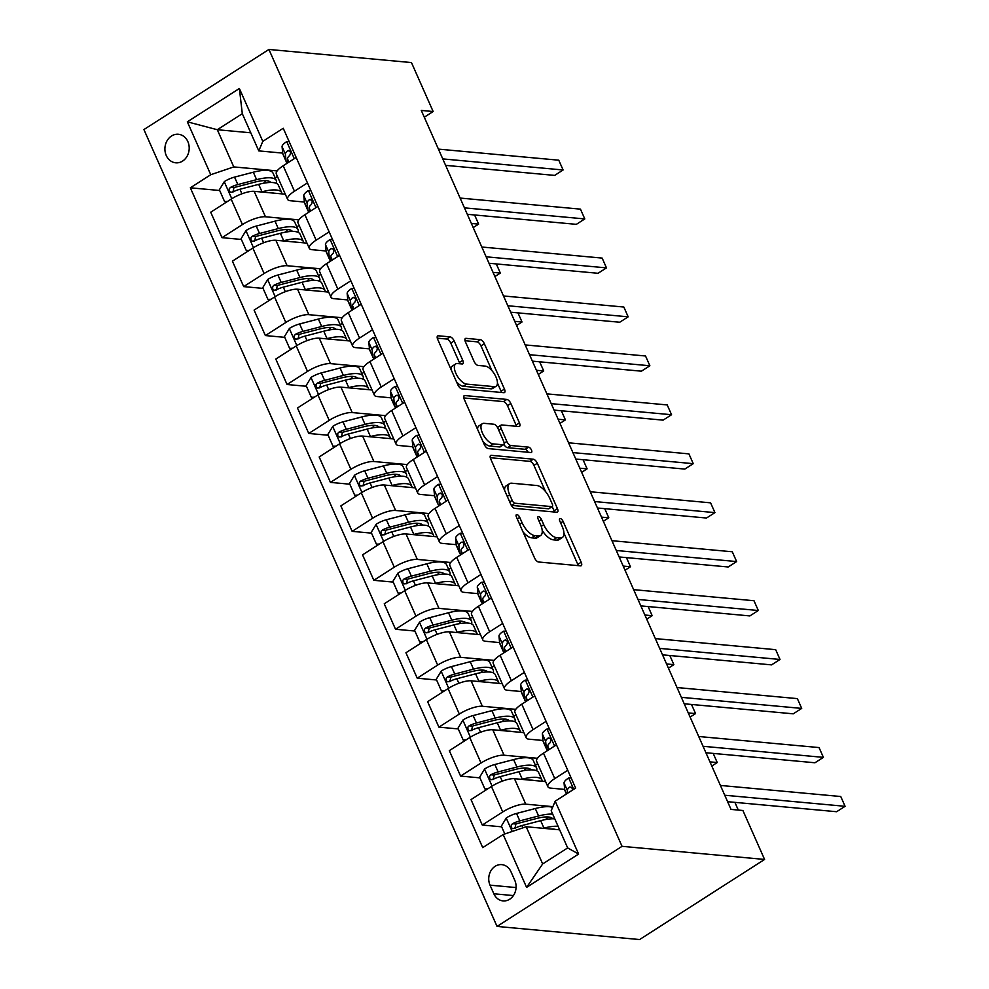 <?xml version="1.0" encoding="UTF-8"?>
<svg xmlns="http://www.w3.org/2000/svg" width="989" height="989" viewBox="0 0 989 989"><rect width="100%" height="100%" fill="white"/><g stroke="black" fill="none" stroke-linecap="round" stroke-linejoin="round"><path stroke-width="1.48" d="M516.888 514.552A3.078 1.372 57.3 0 0 516.419 514.651A3.078 1.372 57.3 0 0 516.456 517.099L534.542 557.932A4.401 1.953 57.3 0 0 538.585 561.999L580.555 565.856A4.401 1.953 57.3 0 0 581.223 565.72A4.401 1.953 57.3 0 0 581.186 562.222L563.087 521.388A3.078 1.372 57.3 0 0 560.269 518.545A3.078 1.372 57.3 0 0 559.799 518.644A3.078 1.372 57.3 0 0 559.823 521.092L562.16 526.371A14.069 6.255 57.3 0 1 562.296 537.534A14.069 6.255 57.3 0 1 560.157 537.991L556.659 537.67A14.069 6.255 57.3 0 1 543.74 524.677L541.403 519.398A3.078 1.372 57.3 0 0 538.572 516.555A3.078 1.372 57.3 0 0 538.103 516.654A3.078 1.372 57.3 0 0 538.14 519.089L540.476 524.38A14.069 6.255 57.3 0 1 540.612 535.543A14.069 6.255 57.3 0 1 538.473 535.989L534.975 535.667A14.069 6.255 57.3 0 1 522.056 522.687L519.72 517.395A3.078 1.372 57.3 0 0 516.888 514.552M166.239 155.471A14.341 12.128 -84.7 0 0 175.745 162.814A14.341 12.128 -84.7 0 0 187.069 156.287A14.341 12.128 -84.7 0 0 187.861 141.612A14.341 12.128 -84.7 0 0 178.366 134.269A14.341 12.128 -84.7 0 0 167.042 140.797A14.341 12.128 -84.7 0 0 166.239 155.471M454.161 340.933A4.401 1.953 57.3 0 0 450.119 336.878L438.35 335.79A4.401 1.953 57.3 0 0 437.67 335.939A4.401 1.953 57.3 0 0 437.719 339.425L457.82 384.783A4.401 1.953 57.3 0 0 461.851 388.838L503.821 392.695A4.401 1.953 57.3 0 0 504.489 392.559A4.401 1.953 57.3 0 0 504.452 389.073L484.35 343.715A4.401 1.953 57.3 0 0 480.32 339.66L466.091 338.349A4.401 1.953 57.3 0 0 465.423 338.485A4.401 1.953 57.3 0 0 465.46 341.971L474.065 361.393A4.401 1.953 57.3 0 0 478.107 365.448L485.154 366.091A11.757 5.229 57.3 0 1 495.106 375.239A11.757 5.229 57.3 0 1 496.058 386.279A11.757 5.229 57.3 0 1 494.265 386.662L466.635 384.115A11.757 5.229 57.3 0 1 456.683 374.979A11.757 5.229 57.3 0 1 455.731 363.927A11.757 5.229 57.3 0 1 457.524 363.556L462.135 363.977A4.401 1.953 57.3 0 0 462.803 363.828A4.401 1.953 57.3 0 0 462.753 360.342L454.161 340.933L450.774 343.096A4.401 1.953 57.3 0 0 446.744 339.042L437.286 338.176M622.044 846.324L764.584 859.441L742.9 810.498L731.019 809.398L421.277 110.422L433.145 111.522L411.461 62.567L268.921 49.45L622.044 846.324L497.047 926.433L143.912 129.559L268.921 49.45M491.323 455.336A4.401 1.953 57.3 0 0 490.643 455.472A4.401 1.953 57.3 0 0 490.692 458.958L510.781 504.316A4.401 1.953 57.3 0 0 514.824 508.371L556.795 512.24A4.401 1.953 57.3 0 0 557.462 512.092A4.401 1.953 57.3 0 0 557.425 508.606L537.324 463.248A4.401 1.953 57.3 0 0 533.294 459.193L491.323 455.336L490.235 456.028M484.301 444.543L464.2 399.197A4.401 1.953 57.3 0 1 464.162 395.699A4.401 1.953 57.3 0 1 464.83 395.563L506.801 399.42A4.401 1.953 57.3 0 1 510.843 403.487L519.448 422.896A4.401 1.953 57.3 0 1 519.485 426.383A4.401 1.953 57.3 0 1 518.817 426.519L501.794 424.961A4.401 1.953 57.3 0 0 501.126 425.097A4.401 1.953 57.3 0 0 501.163 428.583L506.863 441.465A4.401 1.953 57.3 0 0 510.905 445.52L528.621 447.152A3.078 1.372 57.3 0 1 531.229 449.55A3.078 1.372 57.3 0 1 531.476 452.43A3.078 1.372 57.3 0 1 531.006 452.529L488.331 448.61A4.401 1.953 57.3 0 1 484.301 444.543M514.799 880.358L510.979 871.742A13.883 11.757 -84.7 0 0 501.782 864.633A13.883 11.757 -84.7 0 0 490.804 870.95A13.883 11.757 -84.7 0 0 490.037 885.167L493.857 893.784A13.883 11.757 -84.7 0 0 503.055 900.905A13.883 11.757 -84.7 0 0 514.033 894.575A13.883 11.757 -84.7 0 0 514.799 880.358M555.188 801.177L578.614 854.039L526.593 887.38L503.166 834.518L526.185 826.742L542.664 863.941L567.661 847.919L551.182 810.72L555.188 801.177L575.635 788.085L283.237 128.261L262.802 141.365L258.784 150.897L242.305 113.698L217.308 129.72L233.787 166.918L277.155 170.912M219.682 190.506L190.333 187.799L482.719 847.622L503.166 834.518M190.333 187.799L210.768 174.707L187.341 121.832L239.375 88.491L262.802 141.365M764.584 859.441L639.586 939.55L497.047 926.433M424.281 117.209L433.145 111.522M526.185 826.742L559.65 829.82M250.761 132.798L217.308 129.72L187.341 121.832M241.365 239.449L221.993 237.669L210.719 212.215L231.154 199.11A17.913 5.254 -23.9 0 1 254.173 191.334L285.302 194.19M221.993 237.669L242.441 224.565A17.913 5.254 -23.9 0 1 265.46 216.776L298.839 219.855M263.062 288.392L243.69 286.612L232.415 261.158L252.85 248.066A17.913 5.254 -23.9 0 1 275.869 240.278L306.986 243.146M243.69 286.612L264.125 273.52A17.913 5.254 -23.9 0 1 287.144 265.732L320.535 268.798M284.758 337.348L265.386 335.568L254.099 310.113L274.546 297.009A17.913 5.254 -23.9 0 1 297.553 289.221L328.682 292.089M265.386 335.568L285.821 322.463A17.913 5.254 -23.9 0 1 308.84 314.675L342.219 317.753M306.442 386.291L287.07 384.511L275.795 359.056L296.23 345.965A17.913 5.254 -23.9 0 1 319.249 338.176L350.366 341.032M287.07 384.511L307.517 371.407A17.913 5.254 -23.9 0 1 330.524 363.631L363.915 366.696M328.138 435.247L308.766 433.454L297.479 408L317.926 394.908A17.913 5.254 -23.9 0 1 340.945 387.119L372.062 389.987M308.766 433.454L329.201 420.362A17.913 5.254 -23.9 0 1 352.22 412.574L385.599 415.652M349.822 484.19L330.45 482.409L319.175 456.955L339.61 443.851A17.913 5.254 -23.9 0 1 362.629 436.075L393.746 438.931M330.45 482.409L350.897 469.305A17.913 5.254 -23.9 0 1 373.904 461.517L407.295 464.595M371.518 533.133L352.146 531.353L340.859 505.898L361.306 492.806A17.913 5.254 -23.9 0 1 384.325 485.018L415.442 487.886M352.146 531.353L372.581 518.261A17.913 5.254 -23.9 0 1 395.6 510.472L428.991 513.538M393.202 582.088L373.83 580.308L362.555 554.854L382.99 541.749A17.913 5.254 -23.9 0 1 406.009 533.961L437.138 536.829M373.83 580.308L394.277 567.204A17.913 5.254 -23.9 0 1 417.296 559.415L450.675 562.494M414.898 631.031L395.526 629.251L384.251 603.797L404.686 590.705A17.913 5.254 -23.9 0 1 427.705 582.917L458.822 585.772M395.526 629.251L415.961 616.147A17.913 5.254 -23.9 0 1 438.98 608.371L472.371 611.437M436.594 679.987L417.222 678.194L405.935 652.74L426.383 639.648A17.913 5.254 -23.9 0 1 449.389 631.86L480.518 634.728M417.222 678.194L437.657 665.103A17.913 5.254 -23.9 0 1 460.676 657.314L494.055 660.392M458.278 728.93L438.906 727.15L427.631 701.696L448.066 688.591A17.913 5.254 -23.9 0 1 471.085 680.815L502.202 683.671M438.906 727.15L459.341 714.046A17.913 5.254 -23.9 0 1 482.36 706.257L515.751 709.336M479.974 777.873L460.602 776.093L449.315 750.639L469.763 737.547A17.913 5.254 -23.9 0 1 492.769 729.758L523.898 732.626M460.602 776.093L481.037 763.001A17.913 5.254 -23.9 0 1 504.056 755.213L537.435 758.279M501.658 826.829L482.286 825.049L471.011 799.594L491.446 786.49A17.913 5.254 -23.9 0 1 514.465 778.702L545.582 781.57M482.286 825.049L502.733 811.944A17.913 5.254 -23.9 0 1 525.74 804.156L552.888 806.653M564.682 789.42L550.749 788.134A17.913 5.254 -23.9 0 1 547.881 786.737A17.913 5.254 -23.9 0 1 554.755 778.603L567.748 770.283M542.998 740.477L529.053 739.191A17.913 5.254 -23.9 0 1 526.185 737.794A17.913 5.254 -23.9 0 1 533.071 729.659L546.052 721.34M521.302 691.521L507.369 690.248A17.913 5.254 -23.9 0 1 504.501 688.839A17.913 5.254 -23.9 0 1 511.375 680.704L524.355 672.384M499.606 642.578L485.673 641.292A17.913 5.254 -23.9 0 1 482.805 639.895A17.913 5.254 -23.9 0 1 489.679 631.761L502.672 623.441M477.922 593.623L463.977 592.349A17.913 5.254 -23.9 0 1 461.109 590.94A17.913 5.254 -23.9 0 1 467.995 582.805L480.975 574.485M456.226 544.679L442.293 543.394A17.913 5.254 -23.9 0 1 439.425 541.997A17.913 5.254 -23.9 0 1 446.299 533.862L459.292 525.542M434.542 495.736L420.597 494.451A17.913 5.254 -23.9 0 1 417.729 493.054A17.913 5.254 -23.9 0 1 424.615 484.919L437.595 476.599M412.846 446.781L398.913 445.507A17.913 5.254 -23.9 0 1 396.045 444.098A17.913 5.254 -23.9 0 1 402.919 435.964L415.912 427.644M391.162 397.838L377.217 396.552A17.913 5.254 -23.9 0 1 374.349 395.155A17.913 5.254 -23.9 0 1 381.235 387.02L394.215 378.7M369.466 348.882L355.533 347.609A17.913 5.254 -23.9 0 1 352.665 346.199A17.913 5.254 -23.9 0 1 359.539 338.065L372.532 329.745M347.769 299.939L333.837 298.653A17.913 5.254 -23.9 0 1 330.969 297.256A17.913 5.254 -23.9 0 1 337.855 289.122L350.835 280.802M326.086 250.996L312.153 249.71A17.913 5.254 -23.9 0 1 309.273 248.313A17.913 5.254 -23.9 0 1 316.159 240.179L329.139 231.859M304.389 202.04L290.457 200.755A17.913 5.254 -23.9 0 1 287.589 199.358A17.913 5.254 -23.9 0 1 294.462 191.223L307.455 182.903M282.706 153.097L258.784 150.897M515.257 828.077L514.552 828.016M493.56 779.134L492.868 779.06M471.877 730.179L471.172 730.117M450.18 681.236L449.476 681.174M428.497 632.28L427.792 632.218M406.8 583.337L406.096 583.275M385.117 534.394L384.412 534.32M363.42 485.438L362.716 485.376M341.724 436.495L341.032 436.433M320.04 387.54L319.336 387.478M298.344 338.597L297.64 338.535M276.66 289.653L275.956 289.579M254.964 240.698L254.26 240.636M233.28 191.755L232.576 191.693M547.881 786.737L536.594 761.283A17.913 5.254 -23.9 0 1 543.48 753.148L556.461 744.828M537.695 763.768L535.408 765.239M526.185 737.794L514.91 712.34A17.913 5.254 -23.9 0 1 521.784 704.205L534.777 695.885M516.011 714.824L513.711 716.296M504.501 688.839L493.214 663.384A17.913 5.254 -23.9 0 1 500.1 655.25L513.081 646.93M494.315 665.869L492.028 667.34M482.805 639.895L471.53 614.441A17.913 5.254 -23.9 0 1 478.404 606.306L491.397 597.986M472.631 616.926L470.331 618.397M461.109 590.94L449.834 565.498A17.913 5.254 -23.9 0 1 456.72 557.363L469.701 549.031M450.935 567.983L448.647 569.454M439.425 541.997L428.138 516.542A17.913 5.254 -23.9 0 1 435.024 508.408L448.005 500.088M429.251 519.027L426.951 520.498M417.729 493.054L406.454 467.599A17.913 5.254 -23.9 0 1 413.328 459.465L426.321 451.145M407.555 470.084L405.267 471.555M396.045 444.098L384.758 418.644A17.913 5.254 -23.9 0 1 391.644 410.509L404.625 402.189M385.858 421.129L383.571 422.6M374.349 395.155L363.074 369.701A17.913 5.254 -23.9 0 1 369.948 361.566L382.941 353.246M364.175 372.185L361.875 373.657M352.665 346.199L341.378 320.757A17.913 5.254 -23.9 0 1 348.264 312.623L361.245 304.291M342.478 323.242L340.191 324.701M330.969 297.256L319.694 271.802A17.913 5.254 -23.9 0 1 326.568 263.667L339.561 255.347M320.795 274.287L318.495 275.758M309.273 248.313L297.998 222.859A17.913 5.254 -23.9 0 1 304.884 214.724L317.865 206.404M299.098 225.344L296.811 226.815M287.589 199.358L276.302 173.903A17.913 5.254 -23.9 0 1 283.188 165.769L296.168 157.449M233.787 166.918L210.768 174.707M277.415 176.388L275.115 177.859M542.664 863.941L526.593 887.38M567.661 847.919L578.614 854.039M239.375 88.491L242.305 113.698M522.958 531.798A14.069 6.255 57.3 0 0 531.587 537.831L534.975 535.667M540.612 535.543L537.225 537.707A14.069 6.255 57.3 0 1 535.086 538.152L531.587 537.831M542.195 530.314A14.069 6.255 57.3 0 0 553.284 539.833L556.659 537.67M562.296 537.534L558.921 539.697A14.069 6.255 57.3 0 1 556.77 540.155L553.284 539.833M578.231 565.646A4.401 1.953 57.3 0 0 577.811 564.398L563.94 533.096M545.532 491.558L533.949 465.423A4.401 1.953 57.3 0 0 529.906 461.356L490.26 457.709M554.47 512.03A4.401 1.953 57.3 0 0 554.05 510.769L552.196 506.603M512.178 500.385A3.078 1.372 57.3 0 0 514.997 503.228L551.85 506.615A3.078 1.372 57.3 0 0 552.319 506.516A3.078 1.372 57.3 0 0 552.282 504.081L549.822 498.505A14.069 6.255 57.3 0 0 536.903 485.525L511.721 483.201A14.069 6.255 57.3 0 0 509.582 483.658A14.069 6.255 57.3 0 0 509.706 494.821L512.178 500.385L509.743 501.955M511.313 505.33A3.078 1.372 57.3 0 0 511.622 505.391L514.997 503.228M552.319 506.516L548.932 508.692A3.078 1.372 57.3 0 1 548.462 508.791L511.622 505.391M509.582 483.658L506.195 485.822A14.069 6.255 57.3 0 0 504.563 490.26M463.767 397.937L503.426 401.596L506.801 399.42M516.493 426.308A4.401 1.953 57.3 0 0 516.06 425.06L507.456 405.651A4.401 1.953 57.3 0 0 503.426 401.596M501.126 425.097L497.739 427.26A4.401 1.953 57.3 0 0 497.504 427.495M503.883 444.42A4.401 1.953 57.3 0 0 507.53 447.683L525.246 449.315L528.621 447.152M528.114 452.27A3.078 1.372 57.3 0 0 525.246 449.315M484.128 423.329A11.757 5.229 57.3 0 0 482.335 423.712A11.757 5.229 57.3 0 0 483.287 434.752A11.757 5.229 57.3 0 0 493.239 443.9L502.968 444.79A4.401 1.953 57.3 0 0 503.648 444.654A4.401 1.953 57.3 0 0 503.599 441.168L497.9 428.286A4.401 1.953 57.3 0 0 493.857 424.232L484.128 423.329M482.335 423.712L478.96 425.876A11.757 5.229 57.3 0 0 477.576 429.387M482.83 441.242A11.757 5.229 57.3 0 0 489.864 446.064L493.239 443.9M503.648 444.654L500.261 446.818A4.401 1.953 57.3 0 1 499.593 446.954L489.864 446.064M459.811 363.767A4.401 1.953 57.3 0 0 459.378 362.506L450.774 343.096M455.731 363.927L452.356 366.091A11.757 5.229 57.3 0 0 450.972 369.354M456.461 381.729A11.757 5.229 57.3 0 0 463.26 386.279L466.635 384.115M496.058 386.279L492.683 388.442A11.757 5.229 57.3 0 1 490.89 388.825L463.26 386.279M491.953 370.64L480.975 345.878A4.401 1.953 57.3 0 0 476.945 341.823L465.04 340.723M501.51 392.485A4.401 1.953 57.3 0 0 501.077 391.236L497.442 383.027M551.541 829.066A28.446 8.332 -23.9 0 1 555.62 829.45M543.233 828.3L543.962 828.114A34.269 10.051 -23.9 0 1 558.093 826.31M504.823 833.962L501.349 826.112L506.368 817.866A11.868 3.474 -23.9 0 1 516.53 813.44L535.296 808.532A34.269 10.051 -23.9 0 1 552.579 807.395M548.005 816.963A28.446 8.332 -23.9 0 1 545.52 819.572M552.715 814.17A34.269 10.051 156.1 0 0 538.585 815.974L519.818 820.882A11.868 3.474 156.1 0 0 512.487 823.713L511.239 825.024L511.35 827.583L512.586 828.621L514.577 828.411A11.868 3.474 -23.9 0 1 521.908 825.58L540.674 820.672A34.269 10.051 -23.9 0 1 554.792 818.867M514.935 828.448L515.912 824.035A6.045 1.768 -23.9 0 1 517.84 823.392L536.607 818.484A28.446 8.332 -23.9 0 1 552.715 818.793M571.123 777.91L568.539 778.034A11.868 3.474 156.1 0 0 564.064 782.991L564.707 789.679A34.269 10.051 156.1 0 0 564.954 790.631L566.437 793.969M727.595 801.683L836.632 811.722L845.088 806.307L724.739 795.23M845.088 806.307L840.749 796.516L720.4 785.439M572.606 790.026L571.753 787.269L569.59 787.12A11.868 3.474 156.1 0 0 567.352 790.421L567.624 793.215M529.844 780.123A28.446 8.332 -23.9 0 1 533.936 780.494M521.537 779.357L522.279 779.171A34.269 10.051 -23.9 0 1 541.972 780.049A34.269 10.051 -23.9 0 1 542.232 781.261M487.317 789.148L484.857 788.913L479.653 777.169L484.684 768.923A11.868 3.474 -23.9 0 1 494.834 764.497L513.6 759.589A34.269 10.051 -23.9 0 1 533.294 760.467L536.594 767.909A34.269 10.051 156.1 0 0 516.901 767.031L498.135 771.939A11.868 3.474 156.1 0 0 490.804 774.77L489.555 776.068L489.666 778.627L490.903 779.666L492.881 779.468A11.868 3.474 -23.9 0 1 500.211 776.637L518.978 771.729A34.269 10.051 -23.9 0 1 538.671 772.607L541.972 780.049M526.309 768.008A28.446 8.332 -23.9 0 1 523.836 770.629M484.857 788.913L487.898 788.765M536.582 770.715A34.269 10.051 156.1 0 0 536.594 767.909M493.251 779.505L494.216 775.079A6.045 1.768 -23.9 0 1 496.157 774.449L514.923 769.541A28.446 8.332 -23.9 0 1 531.031 769.85M738.301 810.078L734.889 802.351M508.161 731.168A28.446 8.332 -23.9 0 1 512.24 731.551M499.853 730.414L500.582 730.216A34.269 10.051 -23.9 0 1 520.276 731.094A34.269 10.051 -23.9 0 1 520.535 732.317M465.621 740.192L463.173 739.97L457.969 728.225L462.988 719.98A11.868 3.474 -23.9 0 1 473.15 715.554L491.904 710.634A34.269 10.051 -23.9 0 1 511.597 711.524L514.898 718.954A34.269 10.051 156.1 0 0 495.205 718.076L476.438 722.984A11.868 3.474 156.1 0 0 469.107 725.815L467.859 727.125L467.97 729.684L469.206 730.723L471.197 730.512A11.868 3.474 -23.9 0 1 478.528 727.681L497.294 722.774A34.269 10.051 -23.9 0 1 516.975 723.664L520.276 731.094M504.613 719.065A28.446 8.332 -23.9 0 1 502.14 721.686M463.173 739.97L466.202 739.821M514.898 721.772A34.269 10.051 156.1 0 0 514.898 718.954M471.555 730.55L472.532 726.136A6.045 1.768 -23.9 0 1 474.46 725.493L493.227 720.585A28.446 8.332 -23.9 0 1 509.335 720.894M709.954 761.864L717.235 762.531L713.193 753.408M711.796 766.03L717.235 762.531M486.464 682.225A28.446 8.332 -23.9 0 1 490.556 682.608M478.157 681.458L478.899 681.273A34.269 10.051 -23.9 0 1 498.592 682.15A34.269 10.051 -23.9 0 1 498.852 683.362M443.937 691.249L441.477 691.027L436.273 679.27L441.292 671.024A11.868 3.474 -23.9 0 1 451.454 666.598L470.22 661.69A34.269 10.051 -23.9 0 1 489.914 662.568L493.202 670.01A34.269 10.051 156.1 0 0 473.521 669.133L454.755 674.041A11.868 3.474 156.1 0 0 447.424 676.872L446.175 678.17L446.286 680.729L447.51 681.767L449.501 681.569A11.868 3.474 -23.9 0 1 456.831 678.738L475.598 673.83A34.269 10.051 -23.9 0 1 495.291 674.708L498.592 682.15M482.929 670.122A28.446 8.332 -23.9 0 1 480.456 672.73M441.477 691.027L444.518 690.878M493.202 672.829A34.269 10.051 156.1 0 0 493.202 670.01M449.859 681.606L450.836 677.181A6.045 1.768 -23.9 0 1 452.777 676.55L471.543 671.642A28.446 8.332 -23.9 0 1 487.639 671.951M688.257 712.921L695.551 713.588L691.509 704.465M690.099 717.074L695.551 713.588M549.427 728.955L546.843 729.091A11.868 3.474 156.1 0 0 542.368 734.036L543.023 740.736A34.269 10.051 156.1 0 0 543.27 741.688L546.558 749.13A34.269 10.051 156.1 0 0 547.671 750.466M548.129 750.169L547.745 746.176A11.868 3.474 -23.9 0 1 549.983 742.875C551.503 739.611 550.811 738.041 547.894 738.177A11.868 3.474 156.1 0 0 545.668 741.478L546.311 748.179A34.269 10.051 156.1 0 0 546.558 749.13M705.911 752.74L814.948 762.766L823.392 757.364L703.043 746.287M823.392 757.364L819.053 747.573L698.704 736.496M548.994 737.831L547.894 738.177L550.131 738.387M527.743 680.012L525.147 680.135A11.868 3.474 156.1 0 0 520.671 685.093L521.327 691.781A34.269 10.051 156.1 0 0 521.574 692.745L524.875 700.175A34.269 10.051 156.1 0 0 525.987 701.51M526.445 701.213L526.061 697.233A11.868 3.474 -23.9 0 1 528.287 693.932C529.807 690.656 529.115 689.098 526.21 689.234A11.868 3.474 156.1 0 0 523.972 692.535L524.627 699.223A34.269 10.051 156.1 0 0 524.875 700.175M684.215 703.785L793.252 713.823L801.708 708.408L681.359 697.332M801.708 708.408L797.369 698.617L677.02 687.54M527.298 688.888L526.21 689.234L528.435 689.432M506.047 631.069L503.463 631.192A11.868 3.474 156.1 0 0 498.988 636.137L499.63 642.838A34.269 10.051 156.1 0 0 499.878 643.79L503.178 651.232A34.269 10.051 156.1 0 0 504.291 652.567M504.749 652.27L504.365 648.277A11.868 3.474 -23.9 0 1 506.603 644.976C508.123 641.713 507.431 640.143 504.514 640.279A11.868 3.474 156.1 0 0 502.276 643.579L502.931 650.28A34.269 10.051 156.1 0 0 503.178 651.232M662.519 654.842L771.568 664.88L780.012 659.465L659.663 648.388M780.012 659.465L775.673 649.674L655.324 638.597M505.614 639.932L504.514 640.279L506.739 640.489M464.781 633.281A28.446 8.332 -23.9 0 1 468.86 633.652M456.473 632.515L457.202 632.317A34.269 10.051 -23.9 0 1 476.896 633.207A34.269 10.051 -23.9 0 1 477.155 634.419M422.241 642.294L419.793 642.071L414.589 630.327L419.608 622.081A11.868 3.474 -23.9 0 1 429.77 617.655L448.524 612.747A34.269 10.051 -23.9 0 1 468.217 613.625L471.518 621.067A34.269 10.051 156.1 0 0 451.825 620.177L433.058 625.097A11.868 3.474 156.1 0 0 425.727 627.928L424.479 629.227L424.59 631.786L425.826 632.824L427.817 632.626A11.868 3.474 -23.9 0 1 435.148 629.795L453.902 624.875A34.269 10.051 -23.9 0 1 473.595 625.765L476.896 633.207M461.233 621.166A28.446 8.332 -23.9 0 1 458.76 623.787M419.793 642.071L422.822 641.923M471.518 623.874A34.269 10.051 156.1 0 0 471.518 621.067M428.175 632.651L429.152 628.238A6.045 1.768 -23.9 0 1 431.08 627.607L449.847 622.687A28.446 8.332 -23.9 0 1 465.955 622.996M666.574 663.965L673.855 664.645L669.813 655.509M668.416 668.131L673.855 664.645M484.363 582.113L481.767 582.249A11.868 3.474 156.1 0 0 477.291 587.194L477.947 593.894A34.269 10.051 156.1 0 0 478.194 594.846L481.495 602.289A34.269 10.051 156.1 0 0 482.595 603.611M483.065 603.327L482.669 599.334A11.868 3.474 -23.9 0 1 484.907 596.033C486.427 592.77 485.735 591.199 482.83 591.335A11.868 3.474 156.1 0 0 480.592 594.636L481.247 601.324A34.269 10.051 156.1 0 0 481.495 602.289M640.835 605.886L749.872 615.924L758.316 610.51L637.979 599.445M758.316 610.51L753.989 600.731L633.64 589.654M483.918 590.989L482.83 591.335L485.055 591.533M443.084 584.326A28.446 8.332 -23.9 0 1 447.176 584.709M434.777 583.559L435.519 583.374A34.269 10.051 -23.9 0 1 455.2 584.252A34.269 10.051 -23.9 0 1 455.472 585.463M400.545 593.351L398.097 593.128L392.893 581.371L397.912 573.126A11.868 3.474 -23.9 0 1 408.074 568.7L426.84 563.792A34.269 10.051 -23.9 0 1 446.534 564.67L449.822 572.112A34.269 10.051 156.1 0 0 430.128 571.234L411.375 576.142A11.868 3.474 156.1 0 0 404.044 578.973L402.795 580.283L402.894 582.842L404.13 583.881L406.12 583.671A11.868 3.474 -23.9 0 1 413.451 580.84L432.218 575.932A34.269 10.051 -23.9 0 1 451.911 576.81L455.2 584.252M439.549 572.223A28.446 8.332 -23.9 0 1 437.064 574.832M398.097 593.128L401.138 592.98M449.822 574.93A34.269 10.051 156.1 0 0 449.822 572.112M406.479 583.708L407.456 579.294A6.045 1.768 -23.9 0 1 409.397 578.652L428.15 573.744A28.446 8.332 -23.9 0 1 444.259 574.053M644.877 615.022L652.171 615.69L648.129 606.566M646.719 619.188L652.171 615.69M421.388 535.383A28.446 8.332 -23.9 0 1 425.48 535.754M413.093 534.616L413.822 534.431A34.269 10.051 -23.9 0 1 433.516 535.309A34.269 10.051 -23.9 0 1 433.775 536.52M378.861 544.407L376.413 544.173L371.196 532.428L376.228 524.182A11.868 3.474 -23.9 0 1 386.378 519.757L405.144 514.849A34.269 10.051 -23.9 0 1 424.837 515.726L428.138 523.169A34.269 10.051 156.1 0 0 408.445 522.291L389.678 527.199A11.868 3.474 156.1 0 0 382.347 530.03L381.099 531.328L381.21 533.887L382.446 534.925L384.437 534.728A11.868 3.474 -23.9 0 1 391.768 531.897L410.522 526.989A34.269 10.051 -23.9 0 1 430.215 527.866L433.516 535.309M417.853 523.268A28.446 8.332 -23.9 0 1 415.38 525.888M376.413 544.173L379.442 544.024M428.138 525.975A34.269 10.051 156.1 0 0 428.138 523.169M384.795 534.765L385.772 530.339A6.045 1.768 -23.9 0 1 387.7 529.708L406.467 524.8A28.446 8.332 -23.9 0 1 422.575 525.11M623.194 566.079L630.475 566.746L626.433 557.611M625.036 570.233L630.475 566.746M399.704 486.427A28.446 8.332 -23.9 0 1 403.784 486.811M391.397 485.673L392.126 485.475A34.269 10.051 -23.9 0 1 411.82 486.353A34.269 10.051 -23.9 0 1 412.079 487.577M357.165 495.452L354.717 495.229L349.513 483.485L354.532 475.239A11.868 3.474 -23.9 0 1 364.694 470.813L383.46 465.893A34.269 10.051 -23.9 0 1 403.141 466.783L406.442 474.213A34.269 10.051 156.1 0 0 386.748 473.335L367.995 478.243A11.868 3.474 156.1 0 0 360.651 481.074L359.403 482.385L359.514 484.944L360.75 485.982L362.74 485.772A11.868 3.474 -23.9 0 1 370.071 482.941L388.838 478.033A34.269 10.051 -23.9 0 1 408.531 478.923L411.82 486.353M396.169 474.324A28.446 8.332 -23.9 0 1 393.684 476.945M354.717 495.229L357.746 495.081M406.442 477.032A34.269 10.051 156.1 0 0 406.442 474.213M363.099 485.809L364.076 481.396A6.045 1.768 -23.9 0 1 366.017 480.753L384.77 475.845A28.446 8.332 -23.9 0 1 400.879 476.154M601.497 517.123L608.791 517.791L604.736 508.667M603.339 521.29L608.791 517.791M378.008 437.484A28.446 8.332 -23.9 0 1 382.1 437.867M369.701 436.718L370.442 436.532A34.269 10.051 -23.9 0 1 390.136 437.41A34.269 10.051 -23.9 0 1 390.395 438.622M335.481 446.509L333.021 446.286L327.816 434.53L332.848 426.284A11.868 3.474 -23.9 0 1 342.998 421.858L361.764 416.95A34.269 10.051 -23.9 0 1 381.457 417.828L384.758 425.27A34.269 10.051 156.1 0 0 365.065 424.392L346.298 429.3A11.868 3.474 156.1 0 0 338.967 432.131L337.719 433.429L337.83 435.988L339.066 437.027L341.044 436.829A11.868 3.474 -23.9 0 1 348.375 433.998L367.142 429.09A34.269 10.051 -23.9 0 1 386.835 429.968L390.136 437.41M374.472 425.381A28.446 8.332 -23.9 0 1 372 427.99M333.021 446.286L336.062 446.138M384.746 428.076A34.269 10.051 156.1 0 0 384.758 425.27M341.415 436.866L342.379 432.44A6.045 1.768 -23.9 0 1 344.32 431.81L363.087 426.902A28.446 8.332 -23.9 0 1 379.195 427.211M579.801 468.18L587.095 468.848L583.053 459.724M581.656 472.334L587.095 468.848M356.324 388.541A28.446 8.332 -23.9 0 1 360.404 388.912M348.017 387.775L348.746 387.577A34.269 10.051 -23.9 0 1 368.44 388.467A34.269 10.051 -23.9 0 1 368.699 389.678M313.785 397.553L311.337 397.331L306.133 385.586L311.152 377.341A11.868 3.474 -23.9 0 1 321.314 372.915L340.068 368.007A34.269 10.051 -23.9 0 1 359.761 368.885L363.062 376.327A34.269 10.051 156.1 0 0 343.368 375.437L324.602 380.357A11.868 3.474 156.1 0 0 317.271 383.188L316.023 384.486L316.134 387.045L317.37 388.084L319.36 387.886A11.868 3.474 -23.9 0 1 326.691 385.055L345.458 380.135A34.269 10.051 -23.9 0 1 365.139 381.025L368.44 388.467M352.776 376.426A28.446 8.332 -23.9 0 1 350.304 379.047M311.337 397.331L314.366 397.182M363.062 379.133A34.269 10.051 156.1 0 0 363.062 376.327M319.719 387.911L320.696 383.497A6.045 1.768 -23.9 0 1 322.624 382.867L341.39 377.946A28.446 8.332 -23.9 0 1 357.499 378.255M558.117 419.225L565.411 419.905L561.356 410.769M559.959 423.391L565.411 419.905M462.667 533.17L460.083 533.294A11.868 3.474 156.1 0 0 455.608 538.251L456.25 544.939A34.269 10.051 156.1 0 0 456.498 545.891L459.798 553.333A34.269 10.051 156.1 0 0 460.911 554.668M461.369 554.372L460.985 550.379A11.868 3.474 -23.9 0 1 463.223 547.09C464.743 543.814 464.039 542.256 461.134 542.38A11.868 3.474 156.1 0 0 458.896 545.681L459.551 552.381A34.269 10.051 156.1 0 0 459.798 553.333M619.139 556.943L728.188 566.981L736.632 561.567L616.283 550.49M736.632 561.567L732.293 551.775L611.944 540.699M462.234 542.046L461.134 542.38L463.359 542.59M440.983 484.214L438.387 484.35A11.868 3.474 156.1 0 0 433.911 489.295L434.567 495.996A34.269 10.051 156.1 0 0 434.814 496.948L438.102 504.39A34.269 10.051 156.1 0 0 439.215 505.725M439.685 505.428L439.289 501.435A11.868 3.474 -23.9 0 1 441.527 498.135C443.047 494.871 442.355 493.301 439.45 493.437A11.868 3.474 156.1 0 0 437.212 496.738L437.855 503.438A34.269 10.051 156.1 0 0 438.102 504.39M597.455 508L706.492 518.026L714.936 512.623L594.587 501.547M714.936 512.623L710.596 502.832L590.26 491.756M440.538 493.091L439.45 493.437L441.675 493.647M419.287 435.271L416.703 435.395A11.868 3.474 156.1 0 0 412.228 440.352L412.87 447.04A34.269 10.051 156.1 0 0 413.118 448.005L416.418 455.435A34.269 10.051 156.1 0 0 417.531 456.77M417.988 456.473L417.605 452.492A11.868 3.474 -23.9 0 1 419.831 449.191C421.351 445.915 420.659 444.358 417.754 444.494A11.868 3.474 156.1 0 0 415.516 447.794L416.171 454.483A34.269 10.051 156.1 0 0 416.418 455.435M575.759 459.044L684.808 469.083L693.252 463.668L572.903 452.591M693.252 463.668L688.913 453.877L568.564 442.8M418.842 444.148L417.754 444.494L419.979 444.691M397.59 386.328L395.007 386.452A11.868 3.474 156.1 0 0 390.531 391.397L391.187 398.097A34.269 10.051 156.1 0 0 391.434 399.049L394.722 406.491A34.269 10.051 156.1 0 0 395.835 407.827M396.292 407.53L395.909 403.537A11.868 3.474 -23.9 0 1 398.147 400.236C399.667 396.972 398.975 395.402 396.057 395.538A11.868 3.474 156.1 0 0 393.832 398.839L394.475 405.539A34.269 10.051 156.1 0 0 394.722 406.491M554.075 410.101L663.112 420.14L671.556 414.725L551.207 403.648M671.556 414.725L667.216 404.934L546.868 393.857M397.158 395.192L396.057 395.538L398.295 395.748M375.907 337.373L373.31 337.509A11.868 3.474 156.1 0 0 368.835 342.454L369.49 349.154A34.269 10.051 156.1 0 0 369.738 350.106L373.038 357.548A34.269 10.051 156.1 0 0 374.151 358.871M374.608 358.587L374.225 354.594A11.868 3.474 -23.9 0 1 376.45 351.293C377.971 348.029 377.279 346.459 374.374 346.595A11.868 3.474 156.1 0 0 372.136 349.896L372.791 356.584A34.269 10.051 156.1 0 0 373.038 357.548M532.379 361.146L641.416 371.184L649.872 365.769L529.523 354.692M649.872 365.769L645.533 355.991L525.184 344.914M375.461 346.249L374.374 346.595L376.599 346.793M334.628 339.586A28.446 8.332 -23.9 0 1 338.72 339.969M326.321 338.819L327.062 338.634A34.269 10.051 -23.9 0 1 346.756 339.511A34.269 10.051 -23.9 0 1 347.015 340.723M292.101 348.61L289.641 348.388L284.436 336.631L289.456 328.385A11.868 3.474 -23.9 0 1 299.618 323.959L318.384 319.051A34.269 10.051 -23.9 0 1 338.077 319.929L341.366 327.371A34.269 10.051 156.1 0 0 321.685 326.494L302.918 331.402A11.868 3.474 156.1 0 0 295.587 334.233L294.339 335.543L294.45 338.102L295.674 339.14L297.664 338.93A11.868 3.474 -23.9 0 1 304.995 336.099L323.762 331.191A34.269 10.051 -23.9 0 1 343.455 332.069L346.756 339.511M331.092 327.483A28.446 8.332 -23.9 0 1 328.62 330.091M289.641 348.388L292.682 348.239M341.366 330.19A34.269 10.051 156.1 0 0 341.366 327.371M298.035 338.967L298.999 334.554A6.045 1.768 -23.9 0 1 300.94 333.911L319.707 329.003A28.446 8.332 -23.9 0 1 335.803 329.312M536.421 370.282L543.715 370.949L539.673 361.826M538.263 374.448L543.715 370.949M354.21 288.429L351.627 288.553A11.868 3.474 156.1 0 0 347.151 293.51L347.794 300.199A34.269 10.051 156.1 0 0 348.041 301.151L351.342 308.593A34.269 10.051 156.1 0 0 352.455 309.928M352.912 309.631L352.529 305.638A11.868 3.474 -23.9 0 1 354.767 302.35C356.287 299.074 355.595 297.504 352.677 297.64A11.868 3.474 156.1 0 0 350.452 300.94L351.095 307.641A34.269 10.051 156.1 0 0 351.342 308.593M510.683 312.203L619.732 322.241L628.176 316.826L507.827 305.749M628.176 316.826L623.836 307.035L503.488 295.958M353.778 297.306L352.677 297.64L354.903 297.85M312.944 290.642A28.446 8.332 -23.9 0 1 317.024 291.013M304.637 289.876L305.366 289.69A34.269 10.051 -23.9 0 1 325.06 290.568A34.269 10.051 -23.9 0 1 325.319 291.78M270.405 299.667L267.957 299.432L262.753 287.688L267.772 279.442A11.868 3.474 -23.9 0 1 277.934 275.016L296.688 270.108A34.269 10.051 -23.9 0 1 316.381 270.986L319.682 278.428A34.269 10.051 156.1 0 0 299.988 277.55L281.222 282.458A11.868 3.474 156.1 0 0 273.891 285.289L272.643 286.587L272.754 289.147L273.99 290.185L275.98 289.987A11.868 3.474 -23.9 0 1 283.311 287.156L302.065 282.248A34.269 10.051 -23.9 0 1 321.759 283.126L325.06 290.568M309.396 278.527A28.446 8.332 -23.9 0 1 306.924 281.148M267.957 299.432L270.986 299.284M319.682 281.235A34.269 10.051 156.1 0 0 319.682 278.428M276.339 290.024L277.316 285.598A6.045 1.768 -23.9 0 1 279.244 284.968L298.01 280.06A28.446 8.332 -23.9 0 1 314.119 280.369M514.737 321.338L522.019 322.006L517.976 312.87M516.579 325.492L522.019 322.006M332.527 239.474L329.93 239.61A11.868 3.474 156.1 0 0 325.455 244.555L326.11 251.255A34.269 10.051 156.1 0 0 326.358 252.207L329.658 259.65A34.269 10.051 156.1 0 0 330.771 260.985M331.228 260.688L330.833 256.695A11.868 3.474 -23.9 0 1 333.07 253.394C334.591 250.13 333.899 248.56 330.994 248.696A11.868 3.474 156.1 0 0 328.756 251.997L329.411 258.698A34.269 10.051 156.1 0 0 329.658 259.65M488.999 263.259L598.036 273.285L606.48 267.883L486.143 256.806M606.48 267.883L602.153 258.092L481.804 247.015M332.081 248.35L330.994 248.696L333.219 248.907M291.248 241.687A28.446 8.332 -23.9 0 1 295.34 242.07M282.941 240.933L283.682 240.735A34.269 10.051 -23.9 0 1 303.363 241.613A34.269 10.051 -23.9 0 1 303.635 242.837M248.709 250.712L246.261 250.489L241.056 238.745L246.076 230.499A11.868 3.474 -23.9 0 1 256.238 226.073L275.004 221.153A34.269 10.051 -23.9 0 1 294.697 222.043L297.986 229.473A34.269 10.051 156.1 0 0 278.292 228.595L259.538 233.503A11.868 3.474 156.1 0 0 252.207 236.334L250.959 237.644L251.058 240.203L252.294 241.242L254.284 241.032A11.868 3.474 -23.9 0 1 261.615 238.201L280.382 233.293A34.269 10.051 -23.9 0 1 300.075 234.183L303.363 241.613M287.712 229.584A28.446 8.332 -23.9 0 1 285.24 232.205M246.261 250.489L249.302 250.341M297.986 232.291A34.269 10.051 156.1 0 0 297.986 229.473M254.643 241.069L255.619 236.655A6.045 1.768 -23.9 0 1 257.56 236.012L276.314 231.105A28.446 8.332 -23.9 0 1 292.423 231.414M493.041 272.383L500.335 273.051L496.293 263.927M494.883 276.549L500.335 273.051M310.83 190.531L308.247 190.654A11.868 3.474 156.1 0 0 303.771 195.612L304.414 202.3A34.269 10.051 156.1 0 0 304.661 203.264L307.962 210.694A34.269 10.051 156.1 0 0 309.075 212.029M309.532 211.733L309.149 207.752A11.868 3.474 -23.9 0 1 311.387 204.451C312.907 201.175 312.203 199.617 309.297 199.753A11.868 3.474 156.1 0 0 307.06 203.054L307.715 209.742A34.269 10.051 156.1 0 0 307.962 210.694M467.303 214.304L576.352 224.342L584.796 218.928L464.447 207.851M584.796 218.928L580.456 209.136L460.108 198.06M310.398 199.407L309.297 199.753L311.523 199.951M269.552 192.744A28.446 8.332 -23.9 0 1 273.644 193.115M261.257 191.977L261.986 191.792A34.269 10.051 -23.9 0 1 281.68 192.67A34.269 10.051 -23.9 0 1 281.939 193.881M227.025 201.768L224.577 201.546L219.36 189.789L224.392 181.543A11.868 3.474 -23.9 0 1 234.541 177.118L253.308 172.21A34.269 10.051 -23.9 0 1 273.001 173.087L276.302 180.53A34.269 10.051 156.1 0 0 256.608 179.652L237.842 184.56A11.868 3.474 156.1 0 0 230.511 187.391L229.263 188.689L229.374 191.248L230.61 192.286L232.6 192.089A11.868 3.474 -23.9 0 1 239.931 189.258L258.685 184.35A34.269 10.051 -23.9 0 1 278.379 185.227L281.68 192.67M266.016 180.641A28.446 8.332 -23.9 0 1 263.544 183.249M224.577 201.546L227.606 201.397M276.302 183.336A34.269 10.051 156.1 0 0 276.302 180.53M232.959 192.126L233.936 187.7A6.045 1.768 -23.9 0 1 235.864 187.069L254.63 182.161A28.446 8.332 -23.9 0 1 270.739 182.471M471.357 223.44L478.639 224.107L474.596 214.984M473.199 227.594L478.639 224.107M289.147 141.588L286.55 141.711A11.868 3.474 156.1 0 0 282.075 146.656L282.73 153.357A34.269 10.051 156.1 0 0 282.978 154.309L286.266 161.751A34.269 10.051 156.1 0 0 287.379 163.086M287.848 162.789L287.453 158.796A11.868 3.474 -23.9 0 1 289.69 155.496C291.211 152.232 290.519 150.662 287.614 150.798A11.868 3.474 156.1 0 0 285.376 154.099L286.019 160.799A34.269 10.051 156.1 0 0 286.266 161.751M445.619 165.361L554.656 175.399L563.1 169.984L442.751 158.908M563.1 169.984L558.76 160.193L438.424 149.116M288.701 150.452L287.614 150.798L289.839 151.008M254.173 191.334L265.46 216.776M275.869 240.278L287.144 265.732M297.553 289.221L308.84 314.675M319.249 338.176L330.524 363.631M340.945 387.119L352.22 412.574M362.629 436.075L373.904 461.517M384.325 485.018L395.6 510.472M406.009 533.961L417.296 559.415M427.705 582.917L438.98 608.371M449.389 631.86L460.676 657.314M471.085 680.815L482.36 706.257M492.769 729.758L504.056 755.213M514.465 778.702L525.74 804.156M543.48 753.148L554.755 778.603M491.446 786.49L502.733 811.944M469.763 737.547L481.037 763.001M521.784 704.205L533.071 729.659M448.066 688.591L459.341 714.046M500.1 655.25L511.375 680.704M426.383 639.648L437.657 665.103M478.404 606.306L489.679 631.761M404.686 590.705L415.961 616.147M456.72 557.363L467.995 582.805M382.99 541.749L394.277 567.204M435.024 508.408L446.299 533.862M361.306 492.806L372.581 518.261M413.328 459.465L424.615 484.919M339.61 443.851L350.897 469.305M391.644 410.509L402.919 435.964M317.926 394.908L329.201 420.362M369.948 361.566L381.235 387.02M296.23 345.965L307.517 371.407M348.264 312.623L359.539 338.065M274.546 297.009L285.821 322.463M326.568 263.667L337.855 289.122M252.85 248.066L264.125 273.52M304.884 214.724L316.159 240.179M231.154 199.11L242.441 224.565M283.188 165.769L294.462 191.223M513.402 895.577L493.857 893.784M516.073 887.566L490.037 885.167M519.621 524.244L522.056 522.687M535.086 538.152L538.473 535.989M538.968 520.956L541.403 519.398M541.243 526.284L543.74 524.677M556.77 540.155L560.157 537.991M560.652 522.946L563.087 521.388M577.811 564.398L581.186 562.222M517.272 518.965L519.72 517.395M529.906 461.356L533.294 459.193M533.949 465.423L537.324 463.248M554.05 510.769L557.425 508.606M548.462 508.791L551.85 506.615M507.27 496.379L509.706 494.821M463.754 396.255L464.83 395.563M507.456 405.651L510.843 403.487M516.06 425.06L519.448 422.896M498.728 430.153L501.163 428.583M504.155 443.208L506.863 441.465M507.53 447.683L510.905 445.52M499.593 446.954L502.968 444.79M459.378 362.506L462.753 360.342M490.89 388.825L494.265 386.662M465.015 339.042L466.091 338.349M476.945 341.823L480.32 339.66M480.975 345.878L484.35 343.715M501.077 391.236L504.452 389.073M437.262 336.483L438.35 335.79M446.744 339.042L450.119 336.878M506.244 818.076L512.178 831.477M540.674 820.672L543.962 828.114M535.296 808.532L538.585 815.974M521.908 825.58L522.909 827.842M516.53 813.44L519.818 820.882M515.912 824.035L512.487 823.713M573.744 789.296L568.749 778.022M566.573 793.883L564.707 789.679M567.352 790.421L564.064 782.991M571.815 787.331L569.59 787.12M484.548 769.133L492.077 786.094M518.978 771.729L522.279 779.171M513.6 759.589L516.901 767.031M500.211 776.637L502.227 781.174M494.834 764.497L498.135 771.939M494.216 775.079L490.804 774.77M462.864 720.177L470.381 737.151M497.294 722.774L500.582 730.216M491.904 710.634L495.205 718.076M478.528 727.681L480.543 732.231M473.15 715.554L476.438 722.984M472.532 726.136L469.107 725.815M441.168 671.234L448.685 688.208M475.598 673.83L478.899 681.273M470.22 661.69L473.521 669.133M456.831 678.738L458.847 683.288M451.454 666.598L454.755 674.041M450.836 677.181L447.424 676.872M554.569 746.04L547.053 729.078M546.311 748.179L543.023 740.736M545.668 741.478L542.368 734.036M549.204 749.477L547.745 746.176M532.886 697.097L525.357 680.123M524.627 699.223L521.327 691.781M523.972 692.535L520.671 685.093M527.52 700.533L526.061 697.233M511.189 648.141L503.673 631.18M502.931 650.28L499.63 642.838M502.276 643.579L498.988 636.137M505.824 651.578L504.365 648.277M419.484 622.291L427.001 639.253M453.902 624.875L457.202 632.317M448.524 612.747L451.825 620.177M435.148 629.795L437.15 634.332M429.77 617.655L433.058 625.097M429.152 628.238L425.727 627.928M489.493 599.198L481.977 582.237M481.247 601.324L477.947 593.894M480.592 594.636L477.291 587.194M484.14 602.635L482.669 599.334M397.788 573.336L405.305 590.309M432.218 575.932L435.519 583.374M426.84 563.792L430.128 571.234M413.451 580.84L415.467 585.389M408.074 568.7L411.375 576.142M407.456 579.294L404.044 578.973M376.092 524.393L383.621 541.354M410.522 526.989L413.822 534.431M405.144 514.849L408.445 522.291M391.768 531.897L393.77 536.434M386.378 519.757L389.678 527.199M385.772 530.339L382.347 530.03M354.408 475.437L361.925 492.411M388.838 478.033L392.126 485.475M383.46 465.893L386.748 473.335M370.071 482.941L372.087 487.49M364.694 470.813L367.995 478.243M364.076 481.396L360.651 481.074M332.712 426.494L340.241 443.468M367.142 429.09L370.442 436.532M361.764 416.95L365.065 424.392M348.375 433.998L350.39 438.547M342.998 421.858L346.298 429.3M342.379 432.44L338.967 432.131M311.028 377.551L318.545 394.512M345.458 380.135L348.746 387.577M340.068 368.007L343.368 375.437M326.691 385.055L328.707 389.592M321.314 372.915L324.602 380.357M320.696 383.497L317.271 383.188M467.809 550.255L460.293 533.281M459.551 552.381L456.25 544.939M458.896 545.681L455.608 538.251M462.444 553.679L460.985 550.379M446.113 501.299L438.597 484.338M437.855 503.438L434.567 495.996M437.212 496.738L433.911 489.295M440.76 504.736L439.289 501.435M424.429 452.356L416.913 435.383M416.171 454.483L412.87 447.04M415.516 447.794L412.228 440.352M419.064 455.793L417.605 452.492M402.733 403.401L395.217 386.439M394.475 405.539L391.187 398.097M393.832 398.839L390.531 391.397M397.368 406.838L395.909 403.537M381.049 354.458L373.533 337.496M372.791 356.584L369.49 349.154M372.136 349.896L368.835 342.454M375.684 357.894L374.225 354.594M289.332 328.595L296.861 345.569M323.762 331.191L327.062 338.634M318.384 319.051L321.685 326.494M304.995 336.099L307.01 340.649M299.618 323.959L302.918 331.402M298.999 334.554L295.587 334.233M359.353 305.514L351.837 288.541M351.095 307.641L347.794 300.199M350.452 300.94L347.151 293.51M353.988 308.939L352.529 305.638M267.648 279.652L275.165 296.613M302.065 282.248L305.366 289.69M296.688 270.108L299.988 277.55M283.311 287.156L285.327 291.693M277.934 275.016L281.222 282.458M277.316 285.598L273.891 285.289M337.669 256.559L330.141 239.598M329.411 258.698L326.11 251.255M328.756 251.997L325.455 244.555M332.304 259.996L330.833 256.695M245.952 230.697L253.468 247.67M280.382 233.293L283.682 240.735M275.004 221.153L278.292 228.595M261.615 238.201L263.63 242.75M256.238 226.073L259.538 233.503M255.619 236.655L252.207 236.334M315.973 207.616L308.457 190.642M307.715 209.742L304.414 202.3M307.06 203.054L303.771 195.612M310.608 211.053L309.149 207.752M224.268 181.753L231.785 198.727M258.685 184.35L261.986 191.792M253.308 172.21L256.608 179.652M239.931 189.258L241.934 193.807M234.541 177.118L237.842 184.56M233.936 187.7L230.511 187.391M294.277 158.66L286.761 141.699M286.019 160.799L282.73 153.357M285.376 154.099L282.075 146.656M288.924 162.097L287.453 158.796"/></g></svg>
